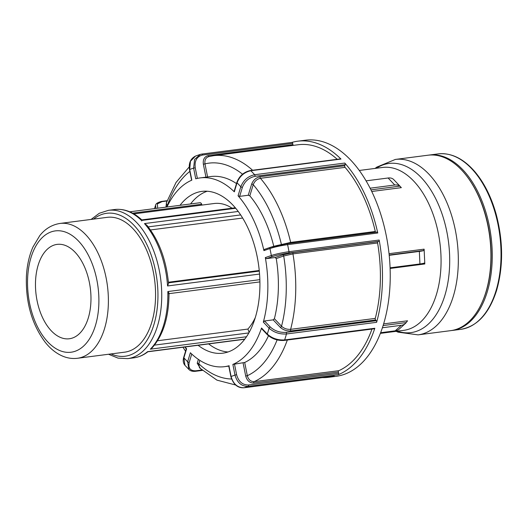 <?xml version="1.0" encoding="UTF-8"?>
<svg xmlns="http://www.w3.org/2000/svg" width="528" height="528" viewBox="0 0 528 528"><rect width="100%" height="100%" fill="white"/><g stroke="black" fill="none" stroke-linecap="round" stroke-linejoin="round"><path stroke-width="0.79" d="M108.524 354.255L118.054 358.123L127.717 358.624A74.771 42.9 -97.4 0 0 157.509 325.961A74.771 42.9 -97.4 0 0 152.203 247.111A74.771 42.9 -97.4 0 0 108.537 210.316L114.662 209.524A74.771 42.9 82.6 0 1 141.497 220.453C141.874 219.536 141.926 219.707 141.649 220.955M114.662 209.524C124.166 208.481 133.214 211.939 141.814 219.892L235.323 207.794M129.763 211.814L200.026 202.726A2.719 1.558 82.6 0 1 201.683 204.237L201.993 205.082M167.567 285.958L168.531 283.45C166.195 259.67 158.941 240.227 146.764 225.119L144.474 223.582A74.771 42.9 82.6 0 1 167.567 285.958L259.552 274.058M168.425 282.236L259.241 270.494M168.577 293.68C169.257 293.528 169.013 292.822 167.831 291.555A74.771 42.9 82.6 0 1 163.634 325.169A74.771 42.9 82.6 0 1 150.322 349.186L151.991 348.005C163.225 335.346 168.887 317.15 169 293.41M157.562 340.751L247.903 329.069L249.137 332.389M60.027 223.443L107.204 217.345A67.973 38.999 82.6 0 1 146.896 250.793A67.973 38.999 82.6 0 1 151.721 322.476A67.973 38.999 82.6 0 1 124.641 352.169L77.464 358.274A67.973 38.999 -97.4 0 0 104.544 328.574A67.973 38.999 -97.4 0 0 99.726 256.892A67.973 38.999 -97.4 0 0 60.027 223.443C49.797 225.034 43.355 231.02 39.752 235.66L32.921 247.084C29.146 255.717 26.974 265.518 26.4 276.481C25.615 302.432 31.898 324.377 45.243 342.309C50.563 349.001 56.588 353.701 63.327 356.42C67.973 358.248 72.686 358.862 77.464 358.274M133.841 357.839C138.884 357.159 143.563 355.139 147.88 351.767L147.609 351.655A74.771 42.9 82.6 0 1 133.841 357.839L127.717 358.624M383.11 325.565L406.204 322.575L407.543 320.8L383.625 323.888M389.176 254.998L423.7 250.536L424.116 249.157L424.809 263.967L424.38 263.043M366.082 180.847L388.113 178.002A11.906 7.669 136.5 0 1 393.195 179.117L393.479 179.362M371.745 191.479L401.346 187.651L399.854 186.127L370.96 189.869M382.397 327.756L401.3 325.307L395.228 330.832L380.622 332.726M406.204 322.575A11.906 9.049 -132.3 0 1 405.372 323.479A11.906 9.049 -132.3 0 1 401.3 325.307M395.228 330.832A11.906 9.049 47.7 0 0 399.307 329.003L405.372 323.479M389.209 255.314L419.357 251.414L419.938 263.954L390.08 267.815M423.7 250.536A11.906 1.386 177.3 0 1 419.357 251.414M419.938 263.954A11.906 1.386 -2.7 0 0 424.288 263.069M388.113 178.002L394.766 185.011L370.115 188.199M394.766 185.011A11.906 7.669 -43.5 0 1 399.854 186.127M485.932 292.01A88.447 50.747 82.6 0 1 482.704 300.967A88.447 50.747 82.6 0 1 450.694 330.647L418.084 334.864A88.447 50.747 -97.4 0 0 453.321 296.228A88.447 50.747 -97.4 0 0 447.044 202.95A88.447 50.747 -97.4 0 0 395.393 159.43L428.003 155.212A88.447 50.747 82.6 0 1 466.514 175.778A88.447 50.747 82.6 0 1 485.932 292.01M428.663 155.133A88.447 50.747 82.6 0 1 429.323 155.041A88.447 50.747 82.6 0 1 480.975 198.561A88.447 50.747 82.6 0 1 487.252 291.839A88.447 50.747 82.6 0 1 452.008 330.482A88.447 50.747 82.6 0 1 451.354 330.554M273.775 246.312A95.165 54.602 82.6 0 0 249.83 195.842L248.252 195.254L239.653 196.363L238.069 195.789A95.165 54.602 82.6 0 1 263.921 250.622L264.475 249.381L270.501 247.282A1.188 0.97 -109.2 0 1 270.659 247.249C275.167 245.804 280.513 244.642 286.711 243.758A1.188 0.68 -97.4 0 1 286.79 243.738L270.501 247.282A1.188 0.97 -109.2 0 0 269.927 248.536C274.883 246.926 280.771 245.632 287.595 244.655A1.188 0.68 -97.4 0 0 286.79 243.738L376.959 232.076A1.188 0.68 82.6 0 1 377.758 232.993A119.051 68.31 -97.4 0 0 344.784 163.066A1.188 0.68 82.6 0 1 345.094 164.683L344.771 165.746A1.188 0.68 -97.4 0 0 345.068 167.356A115.48 66.257 82.6 0 1 375.296 231.469A1.188 0.68 -97.4 0 0 375.718 232.234M286.876 243.731L376.88 232.096A1.188 0.68 82.6 0 1 376.959 232.076M197.366 178.391L195.241 167.792C194.423 160.736 196.845 156.493 202.514 155.047A1.188 0.68 -97.4 0 0 201.709 154.09A1.188 0.68 -97.4 0 0 201.65 154.103L200.343 154.381L194.594 159.423L193.624 168.142L195.749 178.794A95.165 54.602 82.6 0 1 200.138 177.91A95.165 54.602 82.6 0 1 234.307 191.822L237.046 182.813C239.639 176.227 244.233 172.194 250.82 170.722A1.188 0.68 -97.4 0 0 250.384 170.544L340.553 158.882A1.188 0.68 82.6 0 1 340.982 159.06A119.051 68.31 -97.4 0 0 297.779 141.194L305.527 140.197A119.051 68.31 82.6 0 1 375.698 200.33A119.051 68.31 82.6 0 1 382.562 327.268A119.051 68.31 82.6 0 1 341.385 375.263A119.051 68.31 82.6 0 1 336.065 376.332L328.317 377.335A119.051 68.31 -97.4 0 0 334.283 376.081A1.188 0.68 82.6 0 1 334.224 376.094A1.188 0.68 82.6 0 1 334.165 376.101M371.976 329.069A115.48 66.257 82.6 0 1 338.791 370.689A1.188 0.68 -97.4 0 0 338.402 372.068L338.653 373.322A1.188 0.68 82.6 0 1 338.25 374.702A119.051 68.31 -97.4 0 0 374.814 328.271A1.188 0.68 82.6 0 1 374.352 328.759L284.183 340.421A1.188 0.68 -97.4 0 0 284.189 340.421A1.188 0.68 -97.4 0 0 284.651 339.933C277.847 340.322 272.059 338.369 267.28 334.059L261.532 328.007A95.165 54.602 82.6 0 1 232.861 364.412L244.688 362.479A95.165 54.602 82.6 0 0 268.475 335.768M322.258 377.645A119.051 68.31 -97.4 0 0 328.317 377.335M297.779 141.194A119.051 68.31 -97.4 0 0 291.845 142.435M376.622 322.318A119.051 68.31 -97.4 0 0 379.163 240.035A1.188 0.68 82.6 0 1 378.734 241.388L378.028 241.633A1.188 0.68 -97.4 0 0 377.593 242.966A115.48 66.257 82.6 0 1 375.263 318.397A1.188 0.68 -97.4 0 0 375.606 319.988L376.286 320.707A1.188 0.68 82.6 0 1 376.622 322.318L286.46 333.98A1.188 0.68 -97.4 0 0 286.123 332.363C279.939 332.719 274.679 330.95 270.336 327.056L264.561 320.971L273.167 319.862L274.395 318.714A95.165 54.602 82.6 0 0 276.256 258.575L275.095 257.525L266.488 258.641L265.32 257.591A95.165 54.602 82.6 0 1 263.327 322.113L264.561 320.971M379.163 240.035L289.001 251.698C282.176 252.668 276.283 253.942 271.319 255.506L265.32 257.591M166.96 207.002A95.165 54.602 82.6 0 1 191.822 180.16L189.697 169.508L190.45 161.245L195.545 156.05L200.343 154.374M186.384 348.52L183.711 357.324C182.787 360.532 183.196 363.185 184.925 365.277L183.883 357.799L186.615 348.79A95.165 54.602 82.6 0 1 185.057 346.969M229.238 365.831L228.934 365.779A95.165 54.602 82.6 0 1 224.552 366.67A95.165 54.602 82.6 0 1 190.377 352.75L187.645 361.759L188.905 369.468L184.886 365.237M180.008 205.319A81.569 46.801 82.6 0 1 201.881 191.393A81.569 46.801 82.6 0 1 249.52 231.528A81.569 46.801 82.6 0 1 255.301 317.552A81.569 46.801 82.6 0 1 222.803 353.186A81.569 46.801 82.6 0 1 198.112 345.279M291.073 243.184A1.188 0.68 82.6 0 1 290.651 242.411L279.794 244.919M378.028 241.633L293.383 252.582L282.5 254.951A1.188 0.97 -109.2 0 1 283.694 255.988L292.948 253.909L377.593 242.966M375.263 318.397L290.624 329.34C287.054 329.545 284.024 328.508 281.53 326.231L274.395 318.714M234.307 191.822L234.637 191.083M344.784 163.066L254.621 174.722C248.028 176.194 243.428 180.213 240.808 186.78L238.069 195.789M201.769 154.09L291.812 142.441A1.188 0.68 82.6 0 1 291.872 142.435A1.188 0.68 82.6 0 1 292.677 143.385L292.934 144.639A1.188 0.68 -97.4 0 0 293.271 145.378M252.589 170.254A115.48 66.257 -97.4 0 0 213.596 155.687L298.234 144.738A115.48 66.257 82.6 0 1 337.234 159.311M344.771 165.746L260.126 176.695C256.067 177.606 253.235 180.081 251.632 184.133A1.188 0.601 -163.1 0 1 253.229 184.668C254.575 181.203 256.971 179.078 260.423 178.306L345.068 167.356M292.934 144.639L208.289 155.588C204.442 156.572 202.805 159.449 203.359 164.234L204.983 163.885C204.488 159.819 205.874 157.37 209.141 156.532M208.613 156.638L213.596 155.687M200.138 177.91L210.679 176.543A95.165 54.602 82.6 0 1 236.498 183.586M157.714 208.197L157.344 203.933L162.03 201.623A1.188 0.68 -97.4 0 0 161.581 201.425C157.727 202.422 155.727 203.696 155.582 205.247L155.932 208.428M166.617 202.026L165.957 206.903A1.188 0.766 136.5 0 0 167.224 205.795L166.261 203.049M235.765 385.044L216.968 380.147L199.478 367.838L198.805 363.785L199.848 360.36M232.861 364.412L234.993 375.065C237.171 382.661 241.54 386.43 248.081 386.364L338.25 374.702M334.283 376.081L244.114 387.743C237.574 387.809 233.218 384.034 231.066 376.431L228.934 365.779M243.078 362.894L245.705 376.042C247.045 380.728 249.724 383.051 253.757 383.011A1.188 0.68 82.6 0 1 254.146 381.638C250.714 381.665 248.444 379.685 247.328 375.692L244.688 362.479M263.327 322.113L269.075 328.165C273.86 332.435 279.655 334.369 286.46 333.98A119.051 68.31 -97.4 0 1 284.651 339.933L374.814 328.271M262.172 328.832L261.532 328.007M242.649 218.038L150.48 229.957M228.01 351.978A81.569 46.801 82.6 0 1 208.652 343.919M190.549 203.953A81.569 46.801 82.6 0 1 207.22 191.235M133.861 213.893L214.163 203.511A67.973 38.999 82.6 0 1 232.109 208.21M255.308 317.539A67.973 38.999 82.6 0 1 247.903 329.069M88.282 317.975A47.586 27.304 82.6 0 1 69.326 338.765A47.586 27.304 82.6 0 1 36.148 295.073A47.586 27.304 82.6 0 1 57.123 244.385A47.586 27.304 82.6 0 1 84.909 267.795A47.586 27.304 82.6 0 1 88.282 317.975M466.514 175.778L466.924 176.306A87.641 50.285 82.6 0 1 486.163 291.476A87.641 50.285 82.6 0 1 482.968 300.346L482.704 300.967M259.849 279.655L167.831 291.555M238.234 211.457L144.474 223.582M141.497 220.453L235.719 208.263M244.814 339.082L147.609 351.655M150.322 349.186L246.477 336.752M132.574 213.173L201.683 204.237M259.301 271.095L168.478 282.836M148.203 226.882L240.669 214.922M248.84 332.917L154.48 345.121M93.601 219.1A72.052 41.342 82.6 0 1 143.873 238.841A72.052 41.342 82.6 0 1 153.872 324.74A72.052 41.342 82.6 0 1 111.038 353.932M359.304 170.465L382.628 167.449A82.13 47.124 82.6 0 1 436.135 223.971A82.13 47.124 82.6 0 1 423.799 318.694A82.13 47.124 82.6 0 1 403.696 330.356L380.371 333.373M424.116 249.157L389.037 253.691M390.106 268.455L424.809 263.967M397.399 331.168A85.292 48.939 -97.4 0 0 448.483 241.751A85.292 48.939 -97.4 0 0 376.332 168.267M496.03 290.704A88.447 50.747 82.6 0 1 460.786 329.347C477.272 326.482 489.218 313.48 496.61 290.347C503.402 266.541 503.243 241.157 496.148 214.183C491.357 197.168 484.354 183.11 475.134 172.022C463.597 158.578 451.255 152.539 438.101 153.905A88.447 50.747 82.6 0 1 489.753 197.426A88.447 50.747 82.6 0 1 496.03 290.704M263.921 250.622L269.927 248.536A106.075 60.865 82.6 0 1 271.319 255.506A1.188 0.97 -109.2 0 0 272.514 256.542C277.022 255.103 282.374 253.935 288.572 253.051A1.188 0.68 -97.4 0 0 289.001 251.698A119.051 68.31 -97.4 0 0 287.595 244.655L377.758 232.993M228.73 365.864L230.868 376.543C233.323 384.463 237.719 388.205 244.061 387.757A1.188 0.68 -97.4 0 0 244.061 387.757A1.188 0.68 -97.4 0 0 244.114 387.743A119.051 68.31 -97.4 0 0 248.081 386.364A1.188 0.68 -97.4 0 0 248.483 384.985C242.543 385.044 238.583 381.619 236.61 374.715L234.472 364.01M239.653 196.363L242.398 187.315C244.768 181.342 248.945 177.685 254.932 176.345A1.188 0.68 -97.4 0 0 254.621 174.722A119.051 68.31 -97.4 0 0 250.82 170.722L340.982 159.06M250.384 170.544A1.188 0.68 -97.4 0 0 250.364 170.544L250.384 170.544C243.91 171.963 239.402 175.897 236.874 182.345A1.188 0.601 -163.1 0 0 237.046 182.813A106.075 60.865 82.6 0 1 240.808 186.78A1.188 0.601 -163.1 0 0 242.398 187.315M195.571 156.037C190.588 158.572 188.562 163.099 189.493 169.62L189.697 169.508A106.075 60.865 82.6 0 1 193.624 168.142L195.241 167.792M195.353 371.309A1.188 0.68 -97.4 0 0 195.38 371.309A1.188 0.68 -97.4 0 0 195.855 370.788C190.225 370.953 188.021 368.122 189.235 362.294A1.188 0.601 16.9 0 1 187.645 361.759A106.075 60.865 82.6 0 1 183.883 357.799A1.188 0.601 16.9 0 1 183.711 357.324M236.61 374.715L234.993 375.065A106.075 60.865 82.6 0 1 231.066 376.431L230.861 376.543M270.336 327.056A1.188 0.766 -43.5 0 0 269.075 328.165A106.075 60.865 82.6 0 1 267.28 334.059A1.188 0.766 -43.5 0 0 267.386 334.752A1.188 0.766 -43.5 0 1 267.386 334.752C272.026 338.943 277.629 340.831 284.189 340.421A1.188 0.68 -97.4 0 1 284.163 340.421M266.488 258.641L272.514 256.542M288.572 253.051L378.734 241.388M282.5 254.951L275.095 257.525M281.404 244.603A1.188 0.97 70.8 0 0 281.378 244.372A108.682 62.357 82.6 0 0 253.229 184.668L249.83 195.842M375.296 231.469L290.651 242.411A115.48 66.257 -97.4 0 0 260.423 178.306A1.188 0.68 -97.4 0 1 260.126 176.695M293.383 252.582A1.188 0.68 -97.4 0 0 292.948 253.909A115.48 66.257 -97.4 0 1 290.624 329.34A1.188 0.68 82.6 0 0 290.961 330.937L375.606 319.988M276.256 258.575L283.694 255.988A108.682 62.357 82.6 0 1 281.53 326.231A1.188 0.766 136.5 0 1 280.262 327.334C283.206 329.974 286.77 331.175 290.961 330.937M234.128 191.374L236.874 182.345A1.188 0.601 -163.1 0 1 236.874 182.332M254.932 176.345L345.094 164.683M251.632 184.133L248.252 195.254M200.396 154.367L201.703 154.09A1.188 0.68 -97.4 0 0 201.703 154.09L291.872 142.435M202.514 155.047L292.677 143.385M203.359 164.234L205.946 177.157M208.289 155.588A1.188 0.68 -97.4 0 0 208.989 156.539M207.59 176.946L204.983 163.885A108.682 62.357 82.6 0 1 242.53 174.207M161.581 201.425L161.581 201.425A1.188 0.68 -97.4 0 0 161.561 201.432L167.099 200.713M162.03 201.623L167 200.983M167.429 206.012L167.224 205.795A108.682 62.357 82.6 0 1 189.849 171.395M189.235 362.294L191.743 354.05M202.316 370.412L195.38 371.309C192.482 371.547 190.324 370.94 188.918 369.481M201.861 370.009L195.855 370.788M198.389 359.39L197.215 363.251A1.188 0.601 -163.1 0 1 198.805 363.785A108.682 62.357 82.6 0 0 231.574 378.998M197.215 363.251L200.798 369.059M338.653 373.322L248.483 384.985M245.705 376.042L247.328 375.692A108.682 62.357 82.6 0 0 277.101 339.913M253.757 383.011L338.402 372.068M338.791 370.689L254.146 381.638A115.48 66.257 -97.4 0 0 287.331 340.012M376.286 320.707L286.123 332.363M267.399 334.772A1.188 0.766 -43.5 0 1 267.386 334.759L261.624 328.687M273.167 319.862L280.262 327.334M186.245 348.982A108.682 62.357 82.6 0 1 184.899 346.988M95.443 325.519A61.175 35.105 82.6 0 1 33.832 318.325A61.175 35.105 82.6 0 1 60.397 230.875A61.175 35.105 82.6 0 1 95.443 325.519M169 293.654L259.901 281.899M108.537 210.316L99.317 213.259L91.087 219.43M147.84 351.78L244.675 339.26M400.541 186.773L393.637 179.5M396.152 331.333L398.112 332.171L418.084 334.864M375.085 168.425L376.768 167.119L395.393 159.43M452.008 330.482L460.786 329.347M429.323 155.041L438.101 153.905M189.493 169.62L191.618 180.246M154.506 208.613L155.555 205.273M224.552 366.67L228.782 366.122M244.055 387.757L334.224 376.094M182.965 347.239L185.559 351.232M189.215 166.94L176.029 182.457L166.247 203.069"/></g></svg>
